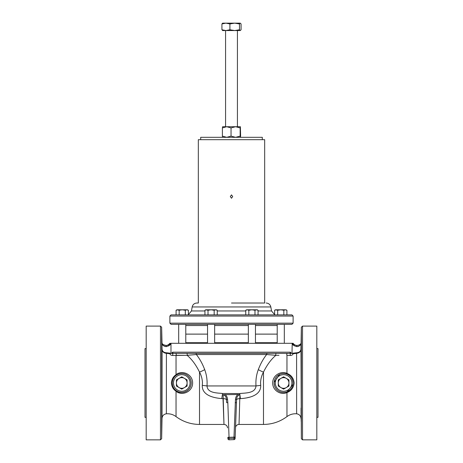 <?xml version="1.0" encoding="UTF-8"?>
<svg xmlns="http://www.w3.org/2000/svg" width="463" height="463" viewBox="0 0 463 463"><rect width="100%" height="100%" fill="white"/><g stroke="black" fill="none" stroke-linecap="round" stroke-linejoin="round"><path stroke-width="0.69" d="M223.01 398.672A3.554 1.343 178 0 1 226.424 399.552C226.413 397.075 225.307 395.454 223.108 394.69L223.982 424.438L223.01 398.672L221.823 398.579C213.889 397.995 201.88 395.466 202.285 385.395L202.441 382.976C202.331 379.099 201.353 375.476 199.518 372.107C195.918 364.786 191.775 359.19 187.093 355.312L172.491 355.486C170.778 355.231 169.973 354.664 170.077 353.778L166.367 353.333C163.705 353.032 162.253 351.683 162.004 349.287L161.905 343.089A0.59 0.59 -34.6 0 0 162.009 343.413L161.946 343.777L162.009 343.413C162.611 344.565 163.971 345.248 166.084 345.456L166.084 345.456C168.451 345.12 170.014 344.397 170.772 343.297L293.114 343.297C294.074 344.686 295.4 345.41 297.09 345.456L296.91 345.456C299.029 345.248 300.389 344.565 300.991 343.413L301.048 343.783L300.991 343.413A0.59 0.59 -145.4 0 0 301.095 343.089L301.089 343.725M171.437 382.976C171.675 379.376 173.208 376.622 176.038 374.712C181.82 369.723 192.666 373.959 192.625 382.976C192.66 392.011 181.814 396.218 176.038 391.241C173.197 389.314 171.663 386.559 171.437 382.976M161.911 343.789L162.056 349.276C162.386 351.429 163.838 352.592 166.414 352.765L171.634 353.356L172.606 352.175L290.394 352.175L291.366 353.356L296.586 352.771C299.156 352.598 300.609 351.434 300.944 349.276L301.048 343.783L300.996 349.281C300.747 351.683 299.289 353.032 296.633 353.333L292.929 353.778C293.021 354.664 292.217 355.231 290.509 355.486L286.962 355.3L286.962 373.392C291.227 375.007 293.623 378.202 294.15 382.976C293.611 387.762 291.215 390.957 286.962 392.56C281.307 395.333 272.666 390.98 272.672 382.976C272.678 374.932 281.325 370.637 286.962 373.392A1.175 0.613 -67.6 0 0 287.216 374.214C290.828 375.811 292.784 378.734 293.085 382.976A9.48 9.48 0 0 1 283.605 392.456A9.48 9.48 0 0 1 274.125 382.976A9.48 9.48 0 0 1 283.605 373.496A9.48 9.48 0 0 1 293.085 382.976A9.48 9.48 0 0 1 283.605 392.456A9.48 9.48 0 0 1 274.125 382.976L274.478 385.523M231.5 198.245L230.314 196.543L231.5 194.888L232.686 196.543L231.5 198.245M161.917 414.813C161.749 423.986 161.691 423.986 161.743 414.813C161.917 405.64 161.975 405.64 161.917 414.813C161.749 423.986 161.691 423.986 161.743 414.813C161.917 405.64 161.975 405.64 161.917 414.813M161.743 421.92L161.795 421.081M161.807 420.722L161.819 420.306M161.83 419.843L161.853 418.691M161.917 351.139C161.975 360.307 161.917 360.307 161.743 351.139C161.691 341.966 161.749 341.966 161.917 351.139C161.975 360.307 161.917 360.307 161.743 351.139C161.691 341.966 161.749 341.966 161.917 351.139M301.083 414.813C301.251 423.986 301.309 423.986 301.257 414.813C301.083 405.64 301.025 405.64 301.083 414.813C301.251 423.986 301.309 423.986 301.257 414.813C301.083 405.64 301.025 405.64 301.083 414.813M301.257 421.92L301.205 421.081M301.193 420.722L301.181 420.306M301.17 419.843L301.147 418.702M301.083 351.139C301.025 360.307 301.083 360.307 301.257 351.139C301.309 341.966 301.251 341.966 301.083 351.139C301.025 360.307 301.083 360.307 301.257 351.139C301.309 341.966 301.251 341.966 301.083 351.139M200.693 139.693L200.693 137.32L262.307 137.32L262.307 139.693M240.28 23.15L222.61 23.15L221.927 23.943L225.915 23.15L229.908 23.943L234.695 23.15L239.481 23.943L240.28 23.15L241.073 23.943L241.073 29.759L240.28 30.558L234.695 30.558L229.908 29.759L225.915 30.558L221.927 29.759L222.72 30.558M239.481 23.943L239.481 29.759L234.695 30.558L222.61 30.558M266.156 303.028C268.656 303.207 270.213 304.515 270.826 306.946L192.174 306.946C192.787 304.515 194.344 303.207 196.844 303.028L198.32 303.028L198.32 139.693L264.68 139.693L264.68 303.028L231.5 303.028L264.68 303.028M255.46 334.118L277.21 334.118M185.79 334.118L207.54 334.118M214.653 334.118L248.347 334.118M185.79 325.53L207.54 325.53M214.653 325.53L248.347 325.53M231.911 324.355L211.093 324.355M207.54 343.297L207.54 324.355L185.79 324.355L185.79 343.297M185.79 342.707L207.54 342.707M214.653 342.707L248.347 342.707M255.46 342.707L277.21 342.707M169.886 316.061L171.073 314.875L291.927 314.875L293.114 316.061L169.886 316.061L169.886 323.168L293.114 323.168L291.927 324.355L171.073 324.355L178.683 324.355L178.683 343.297M231.5 314.875L214.172 314.875L214.172 310.274L215.706 309.793L217.245 310.274L217.245 314.875M208.02 310.274L211.093 309.793L205.769 309.793L208.02 310.274L208.02 314.875L188.389 314.875L188.389 310.274L186.849 309.793L187.567 309.793L176.912 309.793L179.164 310.274L182.237 309.793L185.316 310.274L186.849 309.793M284.317 324.355L284.317 343.297L284.317 324.355L277.21 324.355L277.21 343.297M146.181 417.337L145 417.337L145 348.61L146.181 348.61M316.819 417.337L318 417.337L318 348.61L316.819 348.61M290.394 352.175A1.175 1.123 90 0 1 289.271 353.356L175.332 353.356A1.175 0.938 90 0 1 176.038 355.3L176.038 374.712A1.175 0.498 52.9 0 1 176.044 375.418C173.666 377.252 172.415 379.77 172.288 382.976A9.48 9.48 0 0 1 181.762 373.496A9.48 9.48 0 0 1 191.242 382.976L191.138 381.547M278.969 355.312L275.907 355.312C271.243 359.166 267.099 364.763 263.482 372.107C261.653 375.441 260.681 379.064 260.559 382.976L260.715 385.395C261.068 395.767 248.498 398.116 240.395 398.643L240.013 398.672A3.554 1.343 2 0 0 236.593 399.546L235.111 438.507A1.175 1.175 -178 0 1 233.977 439.636L229.127 439.809A1.175 1.175 178 0 1 227.912 438.675L227.865 437.309A1.175 1.175 178 0 0 229.081 438.438L229.04 437.309L233.983 437.136L235.464 399.436C235.592 397.428 236.402 395.784 237.901 394.499L239.909 394.69L239.035 424.438A3.554 3.554 0 0 0 235.482 427.87M266.647 354.531A1.175 0.839 90 0 1 267.487 353.356L276.284 353.356A1.175 0.498 90 0 0 275.826 354.05A1.175 0.498 90 0 0 275.907 355.312L266.647 354.531L196.353 354.531C199.738 358.813 202.516 363.843 204.687 369.619C206.631 374.862 207.401 380.302 207.007 385.945C207.505 393.249 217.176 392.867 222.605 393.498L239.689 393.538C245.303 392.884 255.356 393.498 255.993 385.945C255.599 380.273 256.375 374.833 258.313 369.619C260.507 363.796 263.285 358.767 266.647 354.531M301.048 343.783C300.481 345.363 299.086 346.312 296.852 346.631L298.172 346.446M298.38 346.376L299.052 346.046M299.642 345.624L299.995 345.3M300.053 345.236L300.632 344.513M274.148 382.322L274.125 382.976M247.358 397.711L249.262 397.271M301.1 349.733L301.124 348.419M301.147 347.215L301.199 345.195M301.205 344.866L301.239 344.119M300.944 349.276L301.008 348.5M168.694 345.878L169.169 345.531M170.749 343.853L170.986 343.627C170.349 345.004 168.735 346.006 166.148 346.631C163.914 346.312 162.513 345.357 161.946 343.777M172.606 352.175A1.175 1.123 90 0 0 173.729 353.356L171.634 353.356M166.917 345.415L165.91 345.456C165.488 345.415 167.641 345.971 169.886 343.297L170.986 343.627L170.986 353.263L170.077 353.778A0.59 0.498 112.4 0 0 170.477 353.234M302.524 326.102L316.819 326.102L316.819 439.85L302.524 439.85L302.524 326.102L301.349 327.254L301.349 438.692L300.996 349.281M160.476 439.85L146.181 439.85L146.181 326.102L160.476 326.102L161.651 327.254L161.651 438.692L160.476 439.85L160.476 326.102M161.94 413.407L161.952 412.093M161.957 410.901L161.957 408.87M161.957 408.54L161.952 408.216M161.9 349.733L161.876 348.419M161.853 347.215L161.801 345.195M161.795 344.866L161.761 344.119M280.943 387.589L283.605 389.128L288.935 386.049L288.935 379.897L283.605 376.824L278.28 379.897L278.28 386.049L280.943 387.589A5.324 5.324 0 0 1 280.943 378.364A5.324 5.324 0 0 1 288.935 382.976A5.324 5.324 0 0 1 280.943 387.589M292.523 353.234A0.59 0.498 67.5 0 0 292.929 353.778L291.997 353.275L292.228 343.297C292.986 344.397 294.549 345.12 296.91 345.456L296.077 345.41M166.414 352.765L166.367 413.795C163.723 414.229 162.27 415.78 162.004 418.436L162.056 349.276M291.366 353.356L287.668 353.356A1.175 0.938 90 0 0 286.962 355.3M164.637 346.382L166.391 346.631M170.031 343.951L169.041 344.657M168.416 344.981L167.71 345.242M301.06 413.407L301.048 412.093M301.043 410.901L301.043 408.87M301.043 408.54L301.048 408.216M223.108 394.69L237.901 394.499M176.525 355.3L184.031 355.312M175.332 353.356L173.729 353.356M186.716 353.356A1.175 0.498 90 0 1 187.174 354.05A1.175 0.498 90 0 1 187.093 355.312L196.353 354.531A1.175 0.839 90 0 0 195.513 353.356L231.5 353.356M204.687 369.619A9.48 2.303 -22.7 0 1 199.518 372.107L199.518 424.438C190.843 424.363 183.018 421.752 176.038 416.602L176.038 391.241A1.175 0.498 127.1 0 0 176.044 390.535C181.236 395.014 191.184 391.42 191.242 382.976A9.48 9.48 0 0 1 181.762 392.456A9.48 9.48 0 0 1 172.288 382.976L172.543 385.175M260.715 385.395A9.48 0.55 174.2 0 0 255.993 385.945L207.007 385.945A9.48 0.55 5.8 0 0 202.285 385.395M258.313 369.619A9.48 2.303 -157.3 0 0 263.482 372.107L263.482 424.438L239.035 424.438M225.116 394.499C226.615 395.784 227.426 397.428 227.553 399.436L226.424 399.552L226.656 402.688L227.831 402.688L229.04 437.309L227.865 437.309M300.996 418.436C300.73 415.78 299.277 414.229 296.633 413.795L295.498 413.754C292.344 413.777 289.497 414.726 286.962 416.602L286.962 392.56A1.175 0.613 -112.4 0 1 287.216 391.739L292.975 384.406M297.09 345.456L296.737 345.456L297.09 345.456L296.737 345.456L296.852 346.631C294.236 345.971 292.616 344.97 291.997 343.621M294.578 344.981L293.959 344.657M300.394 344.119L299.607 344.732M166.148 346.631L166.084 345.456L163.404 344.738M163.37 344.721L162.05 343.471M290.509 355.486A1.175 0.706 90 0 1 290.469 353.622M172.491 355.486A1.175 0.706 90 0 0 172.531 353.622M239.909 394.69C237.71 395.454 236.605 397.075 236.593 399.546L235.464 399.436M236.361 402.688L235.187 402.688M235.158 437.136A1.175 1.175 -178 0 1 234.023 438.264L233.983 437.136L235.158 437.136M233.977 439.642L234.023 438.264L229.081 438.438L229.127 439.809L233.977 439.636A1.175 1.175 0 0 0 235.111 438.507M227.912 438.675A1.175 1.175 0 0 0 229.087 439.809L229.127 439.809M196.844 303.028L198.32 303.028M185.316 310.274L185.316 314.875L176.085 314.875L176.085 310.274L177.624 309.793L176.085 310.274L176.912 309.793M283.836 314.875L283.836 310.274L280.763 309.793L285.376 309.793L286.915 310.274L286.915 314.875L274.611 314.875L274.611 310.274L276.151 309.793L275.433 309.793L277.684 310.274L280.763 309.793L276.151 309.793L274.611 310.274L275.433 309.793M255.46 325.53L277.21 325.53M269.096 325.53L268.361 325.53M179.164 314.875L179.164 310.274M214.172 310.274L211.093 309.793L215.706 309.793M205.769 309.793L204.941 310.274L206.481 309.793L204.941 310.274L204.941 314.875M247.294 309.793L248.828 310.274L251.907 309.793L247.294 309.793L245.755 310.274L247.294 309.793M254.98 314.875L254.98 310.274L251.907 309.793L257.231 309.793L256.519 309.793L258.059 310.274L258.059 314.875M254.98 310.274L256.519 309.793M245.755 314.875L245.755 310.274L246.576 309.793M248.828 314.875L248.828 310.274M285.376 309.793L283.836 310.274M277.684 314.875L277.684 310.274L276.133 309.793M222.39 127.91L226.714 126.723L222.61 126.723L222.39 127.91L222.39 136.139L226.714 137.32L231.043 136.139L235.598 137.32L240.152 136.139L240.152 127.91L235.598 126.723L226.714 126.723L231.043 127.91L231.043 136.139M221.927 23.943L221.927 29.759M229.908 23.943L229.908 29.759M240.28 30.558L239.481 29.759M240.152 136.139L240.384 137.32L240.61 136.139L240.384 126.723L235.598 126.723L231.043 127.91M240.39 126.723L240.152 127.91M222.616 137.32L222.39 136.139M179.1 387.589L181.762 389.128L187.093 386.049L187.093 379.897L181.762 376.824L176.438 379.897L176.438 386.049L179.1 387.589A5.324 5.324 0 0 1 179.1 378.364A5.324 5.324 0 0 1 187.093 382.976A5.324 5.324 0 0 1 179.1 387.589M192.174 306.946L191.468 310.962L204.941 310.962M217.245 310.962L245.755 310.962M258.059 310.962L271.532 310.962L274.611 314.603M190.067 382.976A8.305 8.305 0 0 0 181.762 374.671A8.305 8.305 0 0 0 173.463 382.976A8.305 8.305 0 0 0 181.762 391.281A8.305 8.305 0 0 0 190.067 382.976M291.91 382.976A8.305 8.305 0 0 0 283.605 374.671A8.305 8.305 0 0 0 275.3 382.976A8.305 8.305 0 0 0 283.605 391.281A8.305 8.305 0 0 0 291.91 382.976M296.633 413.795L296.586 352.771M239.915 394.904A9.48 0.376 -95.6 0 1 240.395 398.643M222.605 393.498A9.48 0.422 -83.7 0 0 221.823 398.579M239.689 393.538A9.48 0.376 -95.6 0 1 239.88 394.684M227.553 399.436L227.831 402.688M191.242 382.976A9.48 9.48 0 0 1 181.762 392.456A9.48 9.48 0 0 1 172.288 382.976M176.038 416.602C173.503 414.726 170.656 413.777 167.502 413.754L166.367 413.795M237.426 30.558L237.426 126.723M191.468 310.962L188.389 314.603M293.114 316.061L293.114 323.168M270.826 306.946L271.532 310.962M255.46 343.297L255.46 324.355M214.653 343.297L214.653 324.355M286.962 416.602C279.982 421.752 272.157 424.363 263.482 424.438M227.536 427.87C227.269 425.775 226.083 424.629 223.982 424.438L199.518 424.438M301.095 343.257L301.349 327.254M162.004 418.436L161.651 438.692M162.004 343.407L161.651 327.254M274.148 382.357L279.664 374.353M166.263 345.456L165.91 345.456L166.263 345.456M302.524 439.85L301.349 438.692M248.347 343.297L248.347 324.355M169.886 323.168L171.073 324.355M187.567 309.793L188.389 310.274M216.424 309.793L217.245 310.274M257.231 309.793L258.059 310.274M286.088 309.793L286.915 310.274L286.088 309.793M225.574 30.558L225.574 126.723"/></g></svg>

